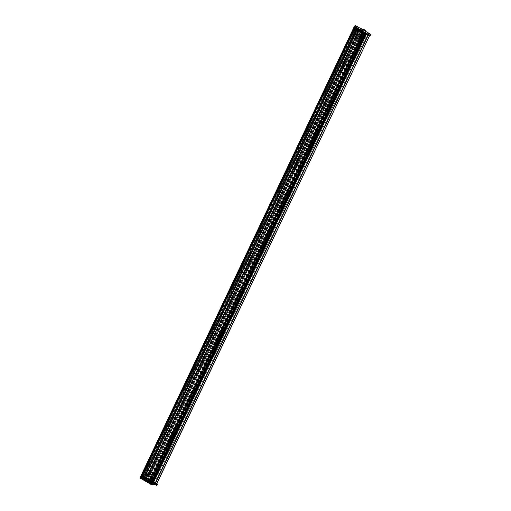<?xml version="1.0" encoding="UTF-8"?>
<svg xmlns="http://www.w3.org/2000/svg" width="511" height="511" viewBox="0 0 511 511"><rect width="100%" height="100%" fill="white"/><g stroke="black" fill="none" stroke-linecap="round" stroke-linejoin="round"><path stroke-width="0.38" stroke-dasharray="2.56 1.92" d="M148.133 479.51L361.596 30.519L361.079 30.296L360.217 30.443L146.964 479.554L148.133 479.51L361.386 30.398M148.343 479.631L147.724 479.989L149.953 480.551L363.417 31.561L150.279 480.806L149.416 480.953L150.713 481.694L363.838 32.557M361.596 30.519L148.088 479.733M364.745 33.081L151.492 482.192L364.745 33.081L364.254 33.094L365.799 33.681L152.553 482.748L365.806 33.637L152.559 482.748L153.332 482.761L152.821 482.901L153.332 483.24L152.131 483.451L365.384 34.339L366.585 34.128L365.959 33.771L152.706 482.882M366.534 33.707L365.793 33.675L152.54 482.786L152.054 482.806L152.693 482.927L365.882 33.777L366.534 33.707L153.281 482.818M365.799 33.681L152.559 482.748L151.773 482.301L365.026 33.189L151.582 482.288L364.892 33.164M150.438 481.541L363.691 32.429L364.471 32.442L363.96 32.583L364.733 33.074L151.48 482.186L151.026 482.231L151.569 482.333L364.771 33.189L151.626 482.32L364.828 33.177L151.633 482.32L364.905 33.17M364.554 33.068L151.154 482.103L364.682 33.043L151.23 482.192L364.343 33.106L364.816 33.221L151.633 482.371L364.758 33.189L151.563 482.327L150.994 482.212L152.272 482.16L151.767 482.295L365.02 33.183L365.48 33.106L152.227 482.218M151.492 482.141L150.713 481.694L151.09 481.483L150.426 481.579L363.628 32.442L363.2 32.487L149.947 481.598L363.193 32.493L363.474 32.659L150.221 481.771M357.521 28.903L144.274 478.015L357.521 28.903L356.429 28.284L356.122 28.175L142.869 477.287L146.964 479.554M142.869 477.287L141.272 477.357L141.79 477.74L355.043 28.629L356.704 28.699L143.45 477.811L141.79 477.74M144.019 479.011L357.47 30.015L143.936 478.935L144.428 478.705L143.425 477.817M143.099 477.874L356.346 28.769L357.681 29.593L357.195 29.817L143.936 478.935L357.272 29.9M149.091 481.905L362.344 32.793L149.008 481.828L149.499 481.605L145.699 479.331L144.217 479.12M144.683 479.299L147.666 473.697L145.386 477.67L146.005 477.632L145.514 479.344L148.292 473.62L147.615 473.64L144.632 479.248L145.258 479.203L358.492 30.066L362.586 32.295L149.014 481.828L362.344 32.793M362.542 32.908L365.422 34.013L364.726 34.141L151.473 483.253L152.169 483.125L150.489 482.135L149.289 482.02M151.473 483.253L364.733 34.141L151.473 483.253M151.512 483.291L152.131 483.451M364.765 34.18L365.384 34.339M152.169 483.125L365.422 34.013L152.163 483.131M358.492 30.066L357.47 30.015M357.681 29.593L144.421 478.711L357.681 29.593M143.093 477.881L356.684 28.712M356.193 28.048L360.504 30.571L356.25 28.067L356.199 28.392L354.755 27.715L356.129 28.182L354.525 28.246L355.043 28.629M357.521 28.782L357.055 28.878L357.508 28.948L357.029 28.961L143.776 478.072L357.023 28.967L357.304 29.133L144.051 478.245M357.457 28.916L144.204 478.028L357.119 28.98L357.77 29.025L357.304 29.133M144.409 478.194L357.54 29.063L359.214 29.868L358.716 29.932L145.463 479.037L358.716 29.932L358.997 30.104L145.744 479.209M145.756 479.011L358.997 30.104M145.954 478.979L359.214 29.868L145.961 478.986L146.734 478.999L146.229 479.133L359.297 30.021L360.217 30.443M361.341 30.622L360.894 30.801L361.909 31.407L363.206 31.439M150.445 481.541L363.698 32.429L362.669 31.842L363.417 31.561M150.375 481.547L363.474 32.659M150.445 481.739L363.768 32.57L150.573 481.713L363.634 32.595L150.438 481.739L363.57 32.608L150.368 481.752L150.036 481.611L363.551 32.5M364.254 33.094L151.001 482.199L364.254 33.094M365.735 33.694L152.482 482.806L365.735 33.694L365.314 33.694L152.061 482.806L365.308 33.7L365.589 33.867L152.335 482.978M152.419 482.767L365.589 33.867M152.757 482.914L365.882 33.777M354.941 28.38L141.688 477.491M144.262 478.06L357.515 28.948L144.249 478.053L145.041 478.028L144.536 478.168L357.674 29.044L144.466 478.181L357.598 29.05L144.402 478.187L143.866 478.085L357.234 28.993M359.354 30.002L145.814 479.203L358.926 29.957M359.418 30.04L146.165 479.146M359.348 30.047L146.095 479.158L359.342 30.047M145.98 479.139L359.233 30.028L145.967 479.133M359.284 30.06L146.031 479.171L359.278 30.06M359.156 30.034L145.903 479.146M359.214 30.072L145.961 479.184L359.207 30.066M359.086 30.047L145.833 479.158M359.182 30.104L145.929 479.209M358.843 29.906L145.59 479.018M358.939 29.964L145.686 479.075M359.367 30.008L146.229 479.133L359.482 30.021L359.987 29.887L359.15 29.887L145.897 478.992L359.08 29.893L145.827 479.005L359.016 29.906L145.744 479.056L358.997 29.945L145.75 479.063M145.961 478.986L359.061 29.932L145.82 479.05M147.826 479.407L361.079 30.296M357.528 28.91L358.294 28.923L357.789 29.057L144.536 478.168L357.674 29.044L144.472 478.181M144.287 478.175L357.54 29.063L144.274 478.168M357.591 29.095L144.338 478.207L357.585 29.089M144.217 478.187L357.47 29.076L144.211 478.181M357.528 29.108L144.274 478.219M357.393 29.082L144.14 478.194M357.489 29.133L144.236 478.245M357.151 28.942L143.898 478.053M357.246 28.999L143.993 478.104M357.253 28.948L144.051 478.092L357.304 28.98M357.317 28.986L144.064 478.098M144.249 478.053L357.368 28.967L144.128 478.085M361.207 30.794L147.954 479.906M361.079 30.724L147.826 479.835M362.376 31.465L149.123 480.576M362.254 31.395L149.001 480.5M362.784 31.446L149.531 480.557M363.532 31.695L150.279 480.806M362.669 31.842L149.416 480.953M364.956 33.202L151.703 482.307L364.95 33.196M364.694 33.196L151.499 482.192M364.752 33.234L151.499 482.346M364.624 33.209L151.173 482.371L364.637 33.215M364.72 33.266L151.467 482.371M364.381 33.068L151.128 482.18M364.477 33.126L151.224 482.237L364.464 33.119M364.541 33.113L151.288 482.224L364.535 33.106M364.547 33.068L151.294 482.173M364.611 33.055L151.282 482.352M364.675 33.087L151.422 482.199L364.669 33.087M365.474 33.694L152.003 482.799L152.406 482.94L365.659 33.7L152.482 482.799L365.678 33.662L152.489 482.761M365.601 33.669L152.335 482.959M365.608 33.675L152.406 482.71M365.537 33.681L152.329 482.691M365.531 33.726L152.278 482.838L365.525 33.72M365.435 33.675L152.182 482.786M365.774 33.867L152.521 482.978M365.748 33.803L152.297 483.016L152.904 483.163L152.438 482.927L365.691 33.822L152.265 482.825M365.761 33.809L152.68 482.863L152.272 482.952M365.953 33.764L152.617 482.997M363.621 32.487L150.368 481.598L363.608 32.48M363.557 32.449L150.381 481.554M363.493 32.461L150.234 481.573L363.493 32.468M363.327 32.468L150.068 481.579M363.66 32.659L150.406 481.771M363.845 32.563L150.509 481.732M150.458 481.701L363.711 32.589L150.451 481.694M152.751 482.908L365.959 33.771M365.544 33.681L152.227 482.812M366.272 33.56L153.019 482.671M365.403 33.707L152.15 482.818M365.895 33.783L152.572 482.908L152.968 483.029L152.348 483.042M365.422 33.771L152.169 482.882M365.506 33.822L152.233 482.946M365.665 33.86L152.412 482.965M365.735 33.847L152.482 482.952M366.585 33.649L153.332 482.761M366.457 33.579L153.204 482.691M151.499 482.148L364.758 33.036L365.48 33.106M151.384 482.295L364.733 33.074M151.026 482.205L151.448 482.16L364.618 33.055M364.343 33.106L151.345 482.205M364.42 33.094L151.167 482.205M365.218 32.96L151.965 482.065M364.362 33.17L151.109 482.275M364.452 33.215L151.262 482.192M364.605 33.253L151.352 482.365M364.682 33.241L151.428 482.352M364.701 33.202L151.448 482.314M364.745 33.228L151.492 482.339M365.525 33.049L152.272 482.16M365.397 32.979L152.144 482.084M150.509 481.726L363.647 32.602L150.438 481.739M363.564 32.455L150.291 481.605L363.545 32.493M363.359 32.487L150.106 481.598M364.158 32.353L150.905 481.464M363.289 32.5L150.036 481.611M363.308 32.563L150.055 481.675M363.391 32.615L150.138 481.72M363.551 32.653L150.298 481.764L363.538 32.678M364.42 32.5L151.167 481.611M363.621 32.64L150.362 481.764L153.645 483.393L150.375 481.758L153.147 483.54L150.362 481.764M364.471 32.442L151.218 481.554M364.343 32.372L151.09 481.483M358.882 29.932L145.629 479.043M359.68 29.791L146.427 478.903M358.805 29.945L145.552 479.056M358.824 30.002L145.571 479.114M358.914 30.053L145.654 479.165M359.067 30.092L145.814 479.203M359.942 29.945L146.689 479.056M359.144 30.079L145.891 479.19M359.412 30.034L146.159 479.146M359.163 30.04L145.91 479.152M359.099 30.053L145.846 479.165M359.987 29.887L146.734 478.999M359.859 29.81L146.606 478.922M144.466 478.181L357.604 29.05L144.402 478.187M357.259 28.955L143.981 478.104M357.189 28.967L143.936 478.072M357.987 28.827L144.734 477.938M357.119 28.98L143.866 478.085M357.138 29.038L143.885 478.149M357.221 29.089L143.968 478.2M357.381 29.127L144.128 478.239M358.249 28.98L144.996 478.092M357.451 29.114L144.198 478.226M357.521 29.101L144.268 478.213M357.406 29.089L144.153 478.2M358.294 28.923L145.041 478.028M358.166 28.846L144.913 477.957M156.507 484.319L154.124 483.157L151.876 483.495L146.612 480.519L141.298 477.408L143.617 477.089L141.751 475.862L142.671 476.642L140.448 477.025L142.888 476.603L141.343 475.62L147.219 478.66L149.819 479.222L152.284 480.787L151.524 480.966L151.959 481.368L156.839 484.153M369.785 35.227L367.377 34.052L365.129 34.384L359.865 31.407L354.685 28.424L356.87 27.977L354.966 26.764M354.953 26.879L355.924 27.53L353.701 27.92L354.123 27.019M142.671 476.642L355.924 27.53L142.646 476.654M141.56 475.901L354.749 26.911M141.751 475.862L355.004 26.757M141.656 477.446L354.909 28.335M146.504 480.429L359.757 31.318M146.612 480.519L359.865 31.407M146.798 480.596L360.051 31.49M152.227 483.483L365.48 34.371M156.788 484.256L155.089 483.687M150.86 480.455L149.001 479.49L150.86 480.455M141.981 475.824L143.176 476.495L141.981 475.824L142.301 475.153L143.495 475.824L142.537 475L142.167 475.888M143.629 476.769L147.57 479.005L143.629 476.769L143.949 476.092L147.89 478.334L144.179 475.939M155.127 483.336L151.013 481.126L155.127 483.336L155.376 482.576L151.333 480.449L155.089 482.627L155.433 482.365L151.741 480.257L155.433 482.365L155.057 483.253M145.871 478.845L143.968 477.855L145.871 478.845M143.47 478.124L141.566 477.133L143.47 478.124M150.023 482.224L151.678 483.214L149.672 482.192L151.026 480.148L152.534 481.055L151.69 483.208M152.329 480.87L150.847 480.008L149.672 482.192L150.866 480.033L152.323 480.992M143.565 478.75L144.664 476.488L143.08 475.715L144.888 476.686L143.923 478.788L141.981 477.849L143.923 478.788L144.888 476.686L143.316 475.671L142.371 476.801L143.195 475.722M143.112 475.83L141.911 477.766L143.042 475.747M145.137 479.158L148.126 473.55L147.622 473.633L145.386 477.67M144.939 479.446L148.043 472.969L151.588 474.713L152.252 474.598L148.937 472.701L148.107 473.052L151.588 474.713M148.362 481.49L151.428 474.943L152.272 474.898L148.701 472.854L148.043 472.969L144.939 479.535L148.618 481.541L151.301 475.767L151.876 475.588L149.499 481.643L148.618 481.541M149.442 481.592L149.186 481.349L152.252 474.598L149.186 481.349L145.514 479.344M145.903 479.701L148.81 472.975L145.692 479.74L148.107 481.145L151.716 474.438L148.439 481.151L145.903 479.701L149.071 472.93L151.716 474.438L149.071 472.93M151.205 483.029L152.31 480.73L151.262 483.016L149.94 482.307L151.173 480.078L152.355 480.781L150.975 480.053L149.985 482.358L151.205 483.029L152.284 480.794L151.856 481.681L151.096 481.86L156.934 485.367M143.476 478.641L142.326 477.957L143.476 478.641L144.549 476.412L143.367 475.703L142.32 477.964M143.655 478.673L144.549 476.412M355.119 26.847L356.141 27.492L353.701 27.92L140.02 477.926L142.46 477.498L141.285 476.456L146.798 479.561L149.397 480.123L151.856 481.681M150.432 481.356L148.58 480.385L150.432 481.356M149.94 483.087L150.617 483.578L149.876 483.221M148.918 482.684L149.889 482.991L148.854 482.818M148.369 482.192L149.11 482.55L148.305 482.327M147.577 481.739L148.254 482.231L147.513 481.873M146.555 481.336L147.526 481.643L146.51 481.349L147.053 481.969L146.695 481.49L147.309 481.726L146.778 481.426L147.462 481.777L146.491 481.471M146.433 481.177L145.635 481.017L146.37 481.311M145.942 480.736L144.92 480.442L145.878 480.87M144.971 480.327L144.651 480.148L144.907 480.461M144.217 480.04L143.942 479.746L144.556 479.982L144.076 479.669L144.709 480.033L143.961 479.816L144.645 480.168L144.153 480.174M143.048 479.273L143.93 479.593L142.984 479.407M142.186 478.807L142.984 479.286L142.122 478.941M141.841 478.679L141.24 478.341L142.333 478.673L141.177 478.475L141.777 478.813M140.857 478.034L141.279 478.315L140.838 478.06M147.666 482.25L148.196 482.422L147.602 482.384M147.334 481.982L147.762 482.173L147.302 481.988L147.43 482.358L147.315 481.982M146.057 481.375L146.651 481.541L145.993 481.509M153.415 484.607L152.495 484.767L150.464 483.604L151.384 483.451L153.415 484.607L152.47 484.811L150.445 483.649L151.365 483.495L153.396 484.652M150.074 483.221L150.47 483.527L150.01 483.355M148.509 482.327L148.899 482.627L148.446 482.461M147.717 481.873L148.107 482.18L147.653 482.007M146.146 480.979L146.542 481.279L146.082 481.113M143.489 479.752L143.866 479.727L143.553 479.618M141.036 478.226L140.474 478.009L141.1 478.092M147.047 482.052L146.612 481.892L147.111 481.911M142.805 476.469L143.297 475.562L142.991 476.533M147.487 478.928L147.864 478.041L147.558 479.011M147.385 479.043L147.692 478.072L147.2 478.979M143.527 476.878L144.006 475.971L143.457 476.795M157.037 483.278L155.97 482.799L157.018 483.317M154.954 483.361L155.261 482.397L154.769 483.297M157.094 483.566L155.727 482.959L156.736 483.566L156.417 484.243M145.584 479.331L148.931 472.701L145.763 479.395M148.548 481.554L151.595 474.713M149.193 481.445L151.978 475.741L151.377 475.671M148.995 481.732L150.189 480.021L149.493 481.643L151.971 475.747L151.473 475.83L149.736 480.155L151.301 475.767M146.005 477.632L148.305 473.544M150.694 481.982L151.032 482.141L150.764 481.847M151.984 482.64L151.512 482.563L152.048 482.505M152.738 483.246L153.3 483.246L152.802 483.106M153.23 483.38L366.566 34.141L153.332 483.24M145.807 478.979L143.904 477.989L145.807 478.979M143.406 478.264L141.502 477.274L143.406 478.264M152.527 480.832L151.064 480.001M150.847 480.008L149.659 482.199M149.844 482.167L151.001 479.982M152.463 480.972L152.137 482.25L152.38 481.081M151.326 483.182L151.971 482.275L151.505 483.246M142.269 477.798L142.537 476.769L142.084 477.734M144.664 476.488L143.316 475.671M144.881 476.482L143.936 478.781M144.722 476.508L143.751 478.813M143.367 475.703L144.747 476.437M370.616 35.361L365.212 32.257L364.777 31.854L365.537 31.676L363.072 30.111L360.472 29.555L354.596 26.508M362.337 30.334L364.196 31.299L362.337 30.334M370.028 35.163L368.674 34.518L370.041 35.157M368.38 34.224L364.452 31.976L368.31 34.141L368.061 34.895L364.024 32.761L368.073 34.889L367.658 35.08L363.973 32.979L367.831 35.048L368.31 34.141M356.244 27.422L355.049 26.751L356.429 27.383L355.924 28.092L354.73 27.428L356.026 27.984L355.694 28.252M356.882 27.658L360.823 29.893L356.697 27.696L356.582 28.629L360.089 30.762L356.403 28.654L357.068 27.722M358.824 29.651L355.592 28.073L358.556 29.338M363.985 32.512L365.889 33.502L363.985 32.512M364.624 33.528L366.528 34.518L364.624 33.528M356.819 29.644L355.784 31.867L354.321 31.037L356.09 31.669L357.106 29.593L355.164 28.654L357.176 29.676L356.161 31.752L354.283 30.916L355.337 28.622M354.378 30.896L355.164 28.654L354.781 29.695L355.522 28.686M363.097 33.055L364.931 34.103L363.097 33.055L362.114 35.15L363.768 36.16L364.471 35.067L363.449 36.249L361.967 35.387L363.276 33.119M363.736 36.038L364.867 34.02L363.813 36.121M363.449 36.249L361.954 35.182L362.925 33.081L362.127 35.361M362.701 32.48L359.667 38.057L359.086 38.236L362.12 32.576L362.753 32.532L359.584 38.153M362.12 32.576L358.122 30.347L355.126 37.182L355.79 37.067L359.112 38.964L358.447 39.072L355.126 37.175M358.115 30.353L355.1 36.888L355.956 36.83L359.342 38.81L358.498 38.862L355.107 36.881L358.122 30.347L355.509 36.109L356.084 36.013L358.511 30.092L357.885 30.136L358.192 30.334M358.511 30.092L362.51 32.321L359.112 38.964L362.446 32.334M358.939 30.634L355.656 37.341L359.278 30.634L361.692 32.04L358.575 38.804L355.662 37.335L358.575 38.804L361.647 31.982L358.581 38.798M355.662 37.335L358.99 30.679L361.36 32.033L358.192 38.804M361.692 32.04L361.36 32.033M356.914 29.561L355.873 31.816L356.863 29.51L355.867 31.816L354.487 31.088L355.669 31.791M355.867 31.816L356.863 29.51L355.765 28.884L354.685 31.114M355.573 28.852L354.481 31.088L355.765 28.884M354.487 31.088L355.63 28.903L356.729 29.529M362.171 35.419L363.474 36.166L362.146 35.489L363.372 33.228L364.515 33.911L363.193 33.196L362.101 35.431L363.251 33.183M364.471 33.854L363.474 36.166L364.471 33.854M357.751 28.622L356.876 28.303M358.352 29.114L357.821 28.808L358.39 29.038M358.46 29.038L358 28.782L358.492 28.98M358.645 29.044L357.668 28.757M359.303 29.517L358.441 29.197M360.108 29.977L359.418 29.702M360.715 30.462L360.185 30.155L360.747 30.385M360.823 30.385L360.364 30.13L360.849 30.328M360.97 30.398L360.031 30.104M360.204 30.206L360.613 30.436M361.699 30.871L360.804 30.545M362.107 31.005L361.616 31.011M362.299 31.363L361.999 31.024M363.64 31.995L363.18 31.733L363.672 31.938M363.8 32.014L362.848 31.714M364.567 32.468L363.953 32.308M364.113 32.155L363.73 32.155M365.18 32.972L364.726 32.755M365.346 32.928L364.503 32.595M366.317 33.407L365.224 33.074M366.853 33.905L366.489 33.611L366.898 33.809M366.968 33.835L366.163 33.554M359.399 29.74L358.831 29.734M359.853 30.155L359.278 29.989M360.338 30.571L360.038 30.398L360.364 30.513M360.574 30.526L359.948 30.373M357.63 28.054L355.599 26.891L354.679 27.051M357.54 28.52L357.202 28.329L357.604 28.386M359.105 29.414L358.773 29.223L359.169 29.28M359.897 29.868L359.565 29.676L359.961 29.734M361.462 30.762L361.13 30.571L361.526 30.628M358.556 29.549L358.141 29.453L358.55 29.555M369.485 35.859L368.354 35.189L369.721 35.821M369.421 36.006L368.367 35.489L368.661 34.524M368.674 34.518L368.367 35.483L369.479 35.994L369.958 35.08M364.63 32.04L364.151 32.947L364.452 31.976M368.022 34.192L367.652 35.08L368.207 34.25M360.453 29.868L360.083 30.756L360.638 29.932M360.811 29.9L360.261 30.73L360.74 29.817M360.823 29.893L360.268 30.73M361.616 32.385L358.447 39.072L361.801 32.442M359.016 30.283L355.79 37.067L358.837 30.226M358.767 30.232L356.084 36.013M357.892 30.13L355.496 36.192M356.001 36.109L355.407 36.038L355.912 35.949L357.77 31.656M357.936 30.187L357.195 31.759L358.39 30.047M361.871 32.436L359.092 38.153L359.667 38.057M362.248 32.621L361.501 34.192L361.999 34.109L359.757 38.146L359.259 38.229L361.379 34.148M362.005 34.103L359.763 38.14L359.08 38.236M358.562 29.753L355.656 27.939L358.888 29.517M356.85 28.59L356.269 28.431L356.889 28.418M356.506 28.303L356.41 28.661M355.956 28.086L356.346 27.307M364.049 32.378L365.953 33.368L364.049 32.378M364.688 33.394L366.591 34.384L364.688 33.394M354.513 30.999L356.09 31.669L355.784 31.867M356.001 31.861L357.189 29.67M354.321 31.037L354.711 29.619M355.841 31.893L357.004 29.702M363.462 36.083L364.758 34.135M362.184 35.38L363.647 36.217M153.198 483.112L366.451 34.001M365.474 34.409L152.233 483.54M365.391 34.448L152.137 483.559M365.02 34.326L151.767 483.438M354.666 28.412L141.413 477.523L354.685 28.424M142.358 476.808L354.295 30.839M356.256 28.469L143.003 477.581M143.169 477.957L356.423 28.846M357.604 29.517L144.351 478.628M354.525 28.246L141.272 477.357L354.5 28.258M354.583 28.239L141.33 477.344M354.634 28.252L141.381 477.363M356.429 28.284L143.176 477.395M359.054 30.123L145.801 479.235M358.741 29.957L145.488 479.069M357.368 29.159L144.115 478.27M357.048 28.993L143.795 478.104M365.346 33.943L152.093 483.048M363.743 33.03L150.489 482.135M363.57 32.966L150.317 482.071M149.461 482.084L362.721 32.972M362.753 32.5L149.499 481.605L362.753 32.493M362.676 32.417L149.423 481.528M149.404 481.515L362.657 32.41M358.684 30.136L145.431 479.248M145.418 479.241L358.671 30.13M149.359 481.464L362.638 32.346M362.586 32.295L149.333 481.407M358.952 30.219L145.699 479.331M358.831 30.175L145.578 479.286L358.811 30.181M144.389 479.184L357.643 30.079M147.641 479.912L360.894 30.801L147.647 479.906M360.977 30.877L147.724 479.989M361.909 31.407L148.656 480.519M362.082 31.471L148.829 480.583M364.592 33.285L151.339 482.397M364.535 33.266L151.282 482.371M364.279 33.119L151.026 482.231M365.339 33.72L152.08 482.831M365.652 33.886L152.399 482.997M363.225 32.512L149.972 481.624M154.124 483.157L367.377 34.052M155.108 483.495L368.361 34.384M142.543 476.508L355.797 27.396M143.189 476.686L356.442 27.575M143.553 477.127L356.806 28.016M141.362 477.395L354.615 28.29M151.876 483.495L365.129 34.384M365.454 34.48L152.201 483.591L365.454 34.473M152.221 480.819L151.793 481.72M151.85 480.378L151.422 481.279M149.819 479.222L149.397 480.123M148.835 478.89L148.414 479.784M148.203 478.999L147.781 479.893M147.219 478.66L146.798 479.561M141.892 475.62L141.47 476.52M141.713 475.556L141.285 476.456M141.343 475.62L140.921 476.52M141.413 475.703L140.991 476.603M142.722 476.45L142.301 477.351M142.863 476.616L142.435 477.517M155.97 482.799L155.433 483.86M157.279 484.409L156.858 485.303M151.959 481.368L151.531 482.263M151.588 480.928L151.16 481.828M142.352 475.026L141.873 475.939M143.093 476.418L143.463 475.53M144.185 475.939L143.815 476.827M157.075 483.304L156.705 484.192M155.593 483.598L156.142 482.767L155.778 483.662M151.748 480.263L151.377 481.151M151.741 480.257L151.192 481.087M151.575 480.295L151.09 481.202M146.025 479.746L149.193 472.969M148.867 481.688L149.614 480.116M148.228 481.183L151.454 474.483M148.107 481.145L151.333 474.444M151.78 482.224L152.195 481.017M150.119 482.339L151.173 480.078M149.998 482.295L151.052 480.04M151.084 482.984L152.157 480.755M142.722 476.84L143.38 475.786M144.67 476.45L143.597 478.686M143.444 475.69L142.384 477.951M143.565 475.735L142.512 477.989M362.088 29.779L362.516 28.878M363.072 30.111L363.5 29.216M365.103 31.273L365.531 30.373M365.474 31.708L365.64 31.363M364.841 31.816L365.218 31.024M365.212 32.257L365.633 31.356M370.539 35.297L370.96 34.397M356.116 27.505L356.544 26.604M355.975 27.338L356.308 26.649M354.966 26.451L355.388 25.55M355.145 26.508L355.573 25.614M360.472 29.555L360.9 28.654M361.456 29.887L361.884 28.986M369.031 34.55L368.546 35.457M368.846 34.486L368.54 35.457M368.744 34.601L368.374 35.489M369.67 35.131L369.459 35.917M363.941 32.691L364.343 32.091M363.973 32.972L364.273 32.008L363.947 32.685M355.688 28.246L356.058 27.358M355.062 26.744L354.755 27.715L355.132 26.828M355.42 26.776L354.934 27.683L355.234 26.719M356.429 27.383L355.867 28.22L356.416 27.39M356.78 27.766L356.461 28.444M359.278 30.634L356.052 37.335M357.144 31.708L357.885 30.136M359.156 30.59L355.924 37.29M361.481 32.078L358.313 38.849M354.653 30.852L355.062 29.644M356.85 29.574L355.797 31.829M355.637 28.84L354.564 31.075M364.126 35.029L364.579 34.071M363.283 36.134L364.337 33.879M363.404 36.179L364.458 33.918M362.293 35.457L363.372 33.228M356.704 28.699L143.45 477.811M149.353 481.471L362.606 32.359M143.617 477.089L356.87 27.977M141.298 477.408L354.551 28.297M141.336 475.626L140.908 476.527M142.888 476.603L142.46 477.498M151.524 480.966L151.096 481.86M150.515 481.305L150.943 480.41M148.58 480.385L149.001 479.49M147.864 478.047L147.57 479.005M143.444 476.801L143.763 476.131M155.433 482.365L155.14 483.329M151.888 475.588L150.247 480.065M152.252 474.604L149.269 481.426M148.26 472.822L144.862 479.459M148.446 481.145L151.722 474.438M145.686 479.74L148.803 472.975M152.553 481.03L152.15 482.243M149.927 482.307L150.969 480.053M151.269 483.016L152.367 480.781M364.777 31.854L365.205 30.954M356.141 27.492L356.569 26.591M364.624 30.398L364.196 31.299M362.682 29.478L362.254 30.379M368.393 34.218L368.073 34.889M354.755 27.715L355.049 26.751M359.124 38.951L362.523 32.314M362.912 33.094L361.96 35.393M364.943 34.096L364.484 35.061M362.088 35.438L363.18 33.196M363.487 36.16L364.522 33.905"/><path stroke-width="0.77" d="M155.12 483.617L152.706 484.026L151.722 483.693L140.384 477.063L151.722 483.693L152.706 484.026L154.91 483.655L156.545 484.313L369.785 35.227M156.353 484.345L369.76 35.208M156.934 485.367L154.699 484.511L152.278 484.926L151.294 484.594L139.957 477.964L353.638 27.952L364.975 34.582L365.959 34.914L368.163 34.544L369.606 35.233M156.839 484.153L157.362 484.485L156.507 484.319M156.551 484.3L157.094 483.566M156.934 485.38L157.35 484.492L156.934 485.38M156.871 483.623L156.788 484.268M355.017 25.633L354.589 26.515L355.119 26.847M354.066 27.051L366.387 34.02L368.801 33.605L371.043 34.473L365.633 31.356L365.205 30.954L365.959 30.775L363.5 29.216L360.9 28.654L355.388 25.55L356.569 26.591L354.066 27.051L353.638 27.952L354.066 28.354L364.975 34.582L365.959 34.914L368.374 34.505L370.616 35.361M362.765 29.434L364.624 30.398L362.765 29.434M357.802 28.61L358.415 28.974M358.505 29.063L360.185 29.747L359.259 29.606M359.418 29.702L360.728 30.334L360.172 29.842M360.868 30.411L361.539 30.794M361.526 30.82L362.363 31.228M362.714 31.375L363.704 31.861M363.672 31.938L365.269 32.87M364.79 32.615L365.218 32.825M365.288 32.94L365.876 33.311M365.889 33.279L366.221 33.426M366.898 33.809L366.24 33.4L367.032 33.7M366.24 33.4L366.917 33.745M358.467 29.497L358.907 29.542M358.894 29.6L359.316 29.9M360.364 30.513L360.012 30.238L360.485 30.392M360.012 30.238L360.402 30.436M354.698 27.006L356.71 28.207L357.649 28.009L355.618 26.847L354.698 27.006L356.729 28.162L357.649 28.009M357.151 28.335L357.534 28.38M357.604 28.386L357.266 28.194L357.604 28.386M359.169 29.28L358.837 29.089L359.169 29.28M359.961 29.734L359.629 29.542L359.961 29.734M361.526 30.628L361.194 30.436L361.526 30.628M155.242 483.757L368.495 34.646M154.91 483.655L368.163 34.544M152.278 484.926L366.387 34.02M151.294 484.594L365.403 33.688M140.391 478.366L354.493 27.46M155.089 483.687L154.699 484.511M155.433 483.86L155.063 484.639M156.8 484.492L156.379 485.386M156.986 484.549L156.558 485.45M156.915 483.527L156.602 484.307M365.64 31.363L365.902 30.813M371.043 34.473L370.616 35.374L371.031 34.48M370.239 35.444L370.667 34.544M370.053 35.38L370.481 34.48M368.744 34.633L369.172 33.732M368.374 34.505L368.801 33.605M354.666 26.591L355.094 25.697M369.83 35.253L369.459 35.917M365.678 31.382L365.959 30.775M354.589 26.515L355.011 25.62"/></g></svg>
